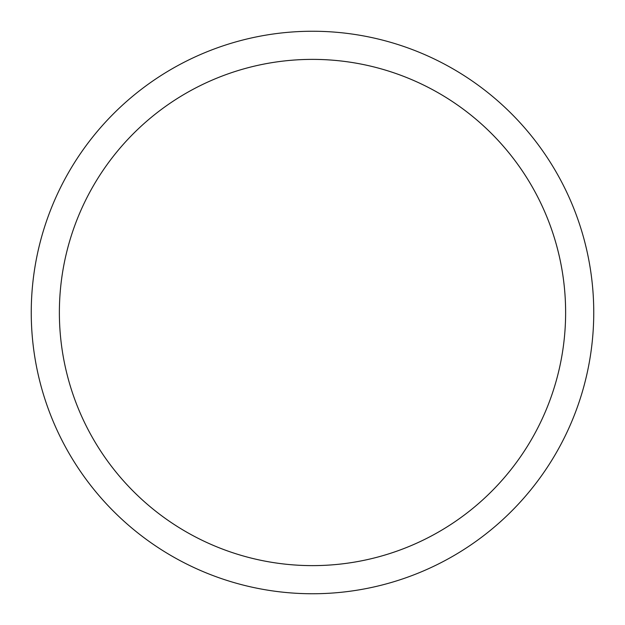 <?xml version="1.0" encoding="UTF-8"?>
<svg xmlns="http://www.w3.org/2000/svg" width="625" height="625" viewBox="0 0 625 625"><rect width="100%" height="100%" fill="white"/><g stroke="black" fill="none" stroke-linecap="round" stroke-linejoin="round"><path stroke-width="0.94" d="M35.086 266.211A281.25 281.25 92.8 0 0 312.5 593.75A281.25 281.25 92.8 0 0 593.75 312.5A281.25 281.25 92.8 0 0 312.5 31.25A281.25 281.25 92.8 0 0 31.25 312.5A281.25 281.25 92.8 0 0 312.5 593.75A281.25 281.25 92.8 0 0 593.75 312.5M61.055 341.633A253.125 253.125 92.8 0 0 327.094 565.203A253.125 253.125 92.8 0 0 565.625 312.5L565.625 312.5A253.125 253.125 92.8 0 0 312.5 59.375A253.125 253.125 92.8 0 0 59.375 312.5L59.375 312.5A253.125 253.125 92.8 0 0 59.383 313.961M565.625 312.5A253.125 253.125 92.8 0 0 312.5 59.375A253.125 253.125 92.8 0 0 59.375 312.5A253.125 253.125 92.8 0 0 312.5 565.625A253.125 253.125 92.8 0 0 565.625 312.5A253.117 253.117 73.1 0 1 312.492 565.617A253.117 253.117 73.1 0 1 59.375 312.5A253.117 253.117 73.1 0 1 312.492 59.383A253.117 253.117 73.1 0 1 565.617 312.5"/></g></svg>

